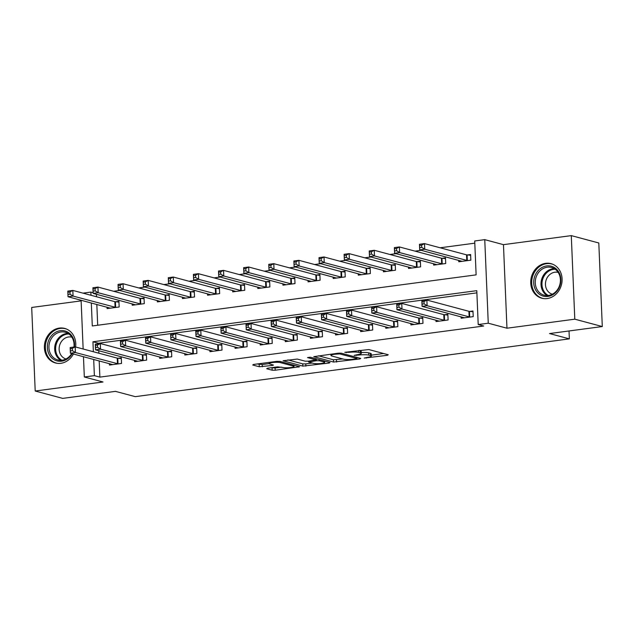 <?xml version="1.0" encoding="UTF-8"?>
<svg xmlns="http://www.w3.org/2000/svg" width="634" height="634" viewBox="0 0 634 634"><rect width="100%" height="100%" fill="white"/><g stroke="black" fill="none" stroke-linecap="round" stroke-linejoin="round"><path stroke-width="0.95" d="M364.249 358.067L387.35 355.302L388.238 354.747L368.798 349.548L344.785 352.306L349.009 352.353A7.204 1.213 177.6 0 1 358.781 352.441L360.397 352.869A7.204 1.213 177.6 0 1 361.285 353.407A7.204 1.213 177.6 0 1 357.544 354.636L354.208 355.381L359.058 355.04A7.204 1.213 177.6 0 1 368.822 355.127L370.446 355.555A7.204 1.213 177.6 0 1 371.326 356.094A7.204 1.213 177.6 0 1 367.585 357.322L364.249 358.067M75.612 346.996A17.887 15.525 -75 0 0 64.7 328.42A17.887 15.525 -75 0 0 59.342 328.079A17.887 15.525 -75 0 0 44.507 344.722A17.887 15.525 -75 0 0 55.459 362.973A17.887 15.525 -75 0 0 60.816 363.314A17.887 15.525 -75 0 0 73.393 353.994M547.15 298.559A17.887 15.525 -75 0 0 561.978 281.924A17.887 15.525 -75 0 0 551.033 263.665A17.887 15.525 -75 0 0 545.668 263.332A17.887 15.525 -75 0 0 530.84 279.966A17.887 15.525 -75 0 0 541.785 298.226A17.887 15.525 -75 0 0 547.15 298.559M267.588 368.188L266.7 368.742L272.152 370.201L275.204 370.224L299.652 366.745L279.935 361.38L276.876 361.348L253.6 364.447L252.712 365.002L259.298 366.761L272.311 365.461L273.484 365.081L269.941 364.035A6.023 1.014 177.6 0 1 269.196 363.591A6.023 1.014 177.6 0 1 273.706 362.41A6.023 1.014 177.6 0 1 280.49 362.632L293.288 366.056A6.023 1.014 177.6 0 1 294.033 366.507A6.023 1.014 177.6 0 1 289.524 367.68A6.023 1.014 177.6 0 1 282.74 367.458L277.549 366.864L267.588 368.188M99.189 360.897L99.871 377.119L94.371 375.645L84.322 376.984L83.466 356.688M602.3 326.542L574.792 319.179L571.289 235.618L598.797 242.981L602.3 326.542L549.543 333.563L569.356 338.865L135.272 396.654L115.467 391.36L62.711 398.382L35.203 391.019L103.025 381.993L84.322 376.984M571.289 235.618L503.459 244.653L506.962 328.214L574.792 319.179M506.962 328.214L488.259 323.205L478.21 324.545L476.792 290.665L92.944 341.774L93.364 351.743M99.871 377.119L483.71 326.019L478.21 324.545M333.5 362.038L359.827 358.963L360.722 358.408L341.282 353.209L338.223 353.186L313.782 356.665L333.5 362.038L333.405 359.779L342.82 358.955M329.157 363.044L302.83 366.119L283.105 360.746L297.291 359.066L305.176 361.174L308.227 361.198L316.001 359.938L307.522 357.576L310.28 357.204L330.045 362.497L329.157 363.044L329.125 362.244M81.128 300.881L31.7 307.458L35.203 391.019M476.879 292.86L98.452 343.248L98.476 343.779M98.761 350.721L98.864 353.217M461.092 316.81L461.156 318.228L473.21 316.628L472.972 310.977L469.707 311.413M435.978 320.154L436.034 321.573L448.095 319.972L447.858 314.321L444.585 314.757M410.856 323.498L410.911 324.917L422.973 323.316L422.735 317.666L419.462 318.102M385.734 326.843L385.797 328.261L397.851 326.661L397.613 321.01L394.348 321.446M360.611 330.187L360.675 331.614L372.729 330.005L372.491 324.362L369.226 324.79M335.489 333.532L335.552 334.958L347.606 333.349L347.377 327.707L344.103 328.135M310.375 336.876L310.43 338.302L322.492 336.694L322.254 331.051L318.981 331.479M285.252 340.22L285.308 341.647L297.37 340.038L297.132 334.395L293.867 334.831M260.13 343.565L260.194 344.991L272.248 343.382L272.01 337.74L268.745 338.176M235.008 346.909L235.071 348.335L247.125 346.727L246.895 341.084L243.622 341.52M209.894 350.253L209.949 351.68L222.011 350.071L221.773 344.428L218.5 344.864M184.771 353.598L184.827 355.024L196.889 353.415L196.651 347.773L193.386 348.209M159.649 356.942L159.713 358.368L171.766 356.76L171.529 351.117L168.264 351.553M134.527 360.286L134.59 361.713L146.644 360.104L146.406 354.461L143.141 354.897M109.413 363.631L109.468 365.057L121.53 363.448L121.292 357.806L118.019 358.242M474.795 243.179L440.17 247.783M421.206 250.311L415.048 251.127M396.091 253.655L389.926 254.472M370.969 257L364.804 257.816M345.847 260.344L339.689 261.168M320.725 263.689L314.567 264.513M295.61 267.033L289.445 267.857M270.488 270.377L264.323 271.201M245.366 273.722L239.2 274.546M220.244 277.066L214.086 277.89M195.121 280.41L188.964 281.234M170.007 283.755L163.841 284.579M144.885 287.099L138.719 287.923M119.763 290.443L113.605 291.268M96.4 294.255L96.503 296.752M96.828 304.439L97.699 325.242M458.731 260.344L458.786 261.771L470.848 260.17L470.61 254.519L467.337 254.955M433.608 263.689L433.664 265.115L445.726 263.514L445.488 257.864L442.223 258.3M408.486 267.033L408.55 268.459L420.604 266.859L420.366 261.208L417.101 261.644M383.364 270.377L383.427 271.804L395.481 270.203L395.251 264.552L391.978 264.988M358.25 273.722L358.305 275.148L370.367 273.547L370.129 267.897L366.856 268.333M333.127 277.066L333.183 278.492L345.245 276.892L345.007 271.241L341.742 271.677M308.005 280.41L308.069 281.837L320.122 280.236L319.885 274.585L316.62 275.021M282.883 283.763L282.946 285.181L295 283.58L294.762 277.93L291.497 278.366M257.769 287.107L257.824 288.525L269.886 286.925L269.648 281.274L266.375 281.71M232.646 290.451L232.702 291.87L244.764 290.269L244.526 284.618L241.253 285.054M207.524 293.796L207.587 295.214L219.641 293.613L219.404 287.963L216.139 288.399M182.402 297.14L182.465 298.559L194.519 296.958L194.281 291.307L191.016 291.743M157.28 300.484L157.343 301.903L169.405 300.302L169.167 294.651L165.894 295.087M132.165 303.829L132.221 305.247L144.283 303.646L144.045 297.996L140.772 298.432M107.043 307.173L107.098 308.599L119.16 306.991L118.923 301.348L115.657 301.776M569.356 338.865L569.023 330.972M82.983 293.138L90.868 292.092L91.003 295.286M93.127 292.694L90.868 292.092M91.32 302.965L92.287 325.963L476.126 274.863L474.707 240.983L484.756 239.644L488.259 323.205M503.459 244.653L484.756 239.644M83.149 349.009L81.104 300.231M93.689 359.423L94.371 375.645M98.452 343.248L92.944 341.774M371.326 356.094L371.231 353.835A7.204 1.213 177.6 0 0 370.351 353.296L370.446 355.555M361.245 352.552A7.204 1.213 177.6 0 1 368.726 352.869L370.351 353.296M361.285 353.407L361.19 351.149A7.204 1.213 177.6 0 0 360.302 350.61L360.397 352.869M359.383 350.364L360.302 350.61M371.286 355.167L383.649 353.518M318.553 355.801L333.405 359.779M356.149 358.844L356.776 358.456L339.705 353.891L334.704 354.255A7.204 1.213 177.6 0 0 330.972 355.484A7.204 1.213 177.6 0 0 331.851 356.023L343.517 359.145A7.204 1.213 177.6 0 0 353.289 359.224L356.149 358.844M325.456 361.269L324.608 361.38M312.142 363.036L305.786 363.884L305.881 366.143M287.876 359.882L302.735 363.861L305.786 363.884M313.354 363.361A6.023 1.014 177.6 0 0 320.146 363.583A6.023 1.014 177.6 0 0 324.648 362.41A6.023 1.014 177.6 0 0 323.911 361.959L319.401 360.754L316.35 360.722L308.568 361.99L313.354 363.361M257.206 363.971L262.254 364.534L269.204 363.607L269.149 362.379M271.193 367.712L275.108 367.974L281.472 367.126M293.986 365.453L294.786 365.35M419.724 247.632L421.729 247.363L421.642 245.112L419.629 245.374L419.716 249.915L419.478 244.264L424.503 243.599L424.74 249.241L419.716 249.915L462.059 261.335M470.642 255.28L466.545 254.844L424.503 243.599L421.642 245.112M467.575 260.606L424.74 249.241L421.729 247.363M419.478 244.264L419.629 245.374M424.098 303.829L424.003 301.57L421.998 301.839L422.086 304.098L424.098 303.829L427.11 305.699L422.086 306.373L421.848 300.722L426.872 300.056L427.11 305.699L469.945 317.063M464.421 317.793L422.086 306.373L422.086 304.098M424.003 301.57L426.872 300.056L468.906 311.302L473.004 311.738M421.998 301.839L421.848 300.722M394.602 250.977L396.615 250.715L396.519 248.457L394.507 248.718L394.594 253.259L394.364 247.609L399.388 246.943L399.618 252.586L394.594 253.259L436.937 264.679M445.52 258.624L441.423 258.189L399.388 246.943L396.519 248.457M442.453 263.95L399.618 252.586L396.615 250.715M394.364 247.609L394.507 248.718M369.479 254.321L371.492 254.06L371.397 251.801L369.384 252.063L369.479 256.604L369.242 250.953L374.266 250.287L374.504 255.93L369.479 256.604L411.815 268.024M420.397 261.969L416.3 261.533L374.266 250.287L371.397 251.801M417.338 267.294L374.504 255.93L371.492 254.06M369.242 250.953L369.384 252.063M344.365 257.666L346.37 257.404L346.275 255.145L344.27 255.407L344.357 259.948L344.119 254.297L349.144 253.632L349.382 259.274L344.357 259.948L386.692 271.368M395.283 265.313L391.178 264.877L349.144 253.632L346.275 255.145M392.216 270.639L349.382 259.274L346.37 257.404M344.119 254.297L344.27 255.407M398.976 307.173L398.881 304.914L396.876 305.184L396.971 307.442L398.976 307.173L401.988 309.043L396.963 309.717L396.726 304.066L401.75 303.401L401.988 309.043L444.822 320.408M439.307 321.145L396.963 309.717L396.971 307.442M398.881 304.914L401.75 303.401L443.784 314.646L447.889 315.082M396.876 305.184L396.726 304.066M373.862 310.517L373.767 308.259L371.754 308.528L371.849 310.787L373.862 310.517L376.865 312.388L371.841 313.061L371.603 307.411L376.628 306.745L376.865 312.388L419.7 323.752M414.184 324.489L371.841 313.061L371.849 310.787M373.767 308.259L376.628 306.745L418.67 317.991L422.767 318.426M371.754 308.528L371.603 307.411M348.74 313.862L348.645 311.603L346.632 311.873L346.727 314.131L348.74 313.862L351.743 315.74L346.719 316.406L346.489 310.755L351.513 310.089L351.743 315.74L394.586 327.096M389.062 327.833L346.719 316.406L346.727 314.131M348.645 311.603L351.513 310.089L393.548 321.335L397.645 321.771M346.632 311.873L346.489 310.755M319.243 261.01L321.248 260.748L321.153 258.49L319.148 258.751L319.235 263.292L318.997 257.642L324.022 256.976L324.259 262.619L319.235 263.292L361.578 274.712M370.161 268.657L366.064 268.222L324.022 256.976L321.153 258.49M367.094 273.983L324.259 262.619L321.248 260.748M318.997 257.642L319.148 258.751M323.617 317.206L323.522 314.947L321.509 315.217L321.604 317.476L323.617 317.206L326.629 319.084L321.604 319.75L321.367 314.107L326.391 313.434L326.629 319.084L369.464 330.441M363.94 331.178L321.604 319.75L321.604 317.476M323.522 314.947L326.391 313.434L368.425 324.679L372.523 325.115M321.509 315.217L321.367 314.107M535.223 275.124A15.478 13.433 105 0 1 553.522 267.072A15.478 13.433 105 0 1 559.354 287.242A15.478 13.433 105 0 1 541.064 295.286A15.478 13.433 105 0 1 535.223 275.124M559.014 286.94A14.328 12.442 -75 0 0 551.54 267.485A14.328 12.442 -75 0 0 536.665 275.719A14.328 12.442 -75 0 0 544.138 295.175A14.328 12.442 -75 0 0 559.014 286.94M552.333 294.208A11.285 9.795 105 0 1 546.556 278.92A11.285 9.795 105 0 1 558.166 272.406M553.062 264.386A17.776 15.422 -75 0 0 551.881 264.013A17.776 15.422 -75 0 0 533.432 274.229A17.776 15.422 -75 0 0 542.696 298.352A17.776 15.422 -75 0 0 543.901 298.614M72.173 353.669A15.478 13.433 105 0 1 61.601 361.174A15.478 13.433 105 0 1 47.391 347.741A15.478 13.433 105 0 1 60.317 330.686A15.478 13.433 105 0 1 74.408 346.98M73.964 347.044A14.328 12.442 -75 0 0 65.215 332.232A14.328 12.442 -75 0 0 60.919 331.962A14.328 12.442 -75 0 0 49.032 345.292A14.328 12.442 -75 0 0 57.805 359.922A14.328 12.442 -75 0 0 62.1 360.191A14.328 12.442 -75 0 0 71.713 353.55M65.999 358.963A11.285 9.795 105 0 1 59.208 347.408A11.285 9.795 105 0 1 68.559 336.971A11.285 9.795 105 0 1 71.832 337.161M66.728 329.133A17.776 15.422 -75 0 0 65.548 328.761A17.776 15.422 -75 0 0 60.222 328.428A17.776 15.422 -75 0 0 45.489 344.959A17.776 15.422 -75 0 0 56.371 363.1A17.776 15.422 -75 0 0 57.575 363.361M294.121 264.354L296.133 264.093L296.038 261.834L294.025 262.096L294.113 266.637L293.875 260.986L298.899 260.32L299.137 265.963L294.113 266.637L336.456 278.057M345.039 272.002L340.941 271.566L298.899 260.32L296.038 261.834M341.972 277.327L299.137 265.963L296.133 264.093M293.875 260.986L294.025 262.096M268.998 267.699L271.011 267.437L270.916 265.178L268.903 265.44L268.998 269.981L268.761 264.33L273.785 263.665L274.023 269.307L268.998 269.981L311.334 281.401M319.916 275.346L315.819 274.91L273.785 263.665L270.916 265.178M316.857 280.672L274.023 269.307L271.011 267.437M268.761 264.33L268.903 265.44M243.884 271.043L245.889 270.781L245.794 268.523L243.789 268.784L243.876 273.325L243.638 267.675L248.663 267.009L248.9 272.652L243.876 273.325L286.211 284.745M294.794 278.691L290.697 278.255L248.663 267.009L245.794 268.523M291.735 284.016L248.9 272.652L245.889 270.781M243.638 267.675L243.789 268.784M218.762 274.387L220.767 274.126L220.672 271.867L218.667 272.129L218.754 276.67L218.516 271.019L223.54 270.353L223.778 275.996L218.754 276.67L261.097 288.09M269.68 282.035L265.583 281.599L223.54 270.353L220.672 271.867M266.613 287.361L223.778 275.996L220.767 274.126M218.516 271.019L218.667 272.129M193.639 277.732L195.652 277.47L195.557 275.211L193.544 275.481L193.632 280.014L193.394 274.363L198.418 273.698L198.656 279.34L193.632 280.014L235.975 291.434M244.558 285.379L240.46 284.943L198.418 273.698L195.557 275.211M241.491 290.705L198.656 279.34L195.652 277.47M193.394 274.363L193.544 275.481M298.495 320.55L298.4 318.292L296.395 318.561L296.49 320.82L298.495 320.55L301.507 322.429L296.482 323.094L296.244 317.452L301.269 316.778L301.507 322.429L344.341 333.785M338.818 334.522L296.482 323.094L296.49 320.82M298.4 318.292L301.269 316.778L343.303 328.024L347.408 328.46M296.395 318.561L296.244 317.452M273.373 323.895L273.286 321.636L271.273 321.906L271.368 324.164L273.373 323.895L276.384 325.773L271.36 326.439L271.122 320.796L276.147 320.122L276.384 325.773L319.219 337.129M313.703 337.867L271.36 326.439L271.368 324.164M273.286 321.636L276.147 320.122L318.189 331.368L322.286 331.804M271.273 321.906L271.122 320.796M248.259 327.239L248.163 324.98L246.151 325.25L246.246 327.509L248.259 327.239L251.262 329.117L246.238 329.783L246.008 324.14L251.032 323.467L251.262 329.117L294.097 340.474M288.581 341.211L246.238 329.783L246.246 327.509M248.163 324.98L251.032 323.467L293.067 334.712L297.164 335.148M246.151 325.25L246.008 324.14M223.136 330.583L223.041 328.325L221.028 328.594L221.123 330.853L223.136 330.583L226.148 332.462L221.123 333.127L220.886 327.485L225.91 326.811L226.148 332.462L268.982 343.818M263.459 344.555L221.123 333.127L221.123 330.853M223.041 328.325L225.91 326.811L267.944 338.057L272.041 338.493M221.028 328.594L220.886 327.485M198.014 333.928L197.919 331.669L195.914 331.939L196.009 334.197L198.014 333.928L201.026 335.806L196.001 336.472L195.763 330.829L200.788 330.156L201.026 335.806L243.86 347.163M238.336 347.9L196.001 336.472L196.009 334.197M197.919 331.669L200.788 330.156L242.822 341.401L246.927 341.837M195.914 331.939L195.763 330.829M168.517 281.084L170.53 280.814L170.435 278.556L168.422 278.825L168.517 283.358L168.279 277.708L173.304 277.042L173.534 282.685L168.517 283.358L210.853 294.778M219.435 288.724L215.338 288.288L173.304 277.042L170.435 278.556M216.376 294.049L173.534 282.685L170.53 280.814M168.279 277.708L168.422 278.825M172.892 337.272L172.797 335.014L170.792 335.283L170.887 337.542L172.892 337.272L175.903 339.15L170.879 339.816L170.641 334.173L175.666 333.5L175.903 339.15L218.738 350.507M213.222 351.244L170.879 339.816L170.887 337.542M172.797 335.014L175.666 333.5L217.708 344.745L221.805 345.181M170.792 335.283L170.641 334.173M143.395 284.428L145.408 284.159L145.313 281.9L143.308 282.17L143.395 286.703L143.157 281.052L148.182 280.387L148.419 286.029L143.395 286.703L185.73 298.131M194.313 292.068L190.216 291.632L148.182 280.387L145.313 281.9M191.254 297.394L148.419 286.029L145.408 284.159M143.157 281.052L143.308 282.17M147.777 340.616L147.682 338.358L145.669 338.627L145.765 340.886L147.777 340.616L150.781 342.495L145.757 343.16L145.519 337.518L150.543 336.844L150.781 342.495L193.616 353.851M188.1 354.588L145.757 343.16L145.765 340.886M147.682 338.358L150.543 336.844L192.585 348.09L196.683 348.526M145.669 338.627L145.519 337.518M118.281 287.773L120.286 287.503L120.191 285.245L118.186 285.514L118.273 290.047L118.035 284.397L123.059 283.731L123.297 289.373L118.273 290.047L160.616 301.475M169.199 295.412L165.094 294.976L123.059 283.731L120.191 285.245M166.132 300.738L123.297 289.373L120.286 287.503M118.035 284.397L118.186 285.514M122.655 343.961L122.56 341.702L120.547 341.972L120.642 344.23L122.655 343.961L125.667 345.839L120.642 346.505L120.405 340.862L125.429 340.189L125.667 345.839L168.501 357.196M162.978 357.933L120.642 346.505L120.642 344.23M122.56 341.702L125.429 340.189L167.463 351.434L171.56 351.87M120.547 341.972L120.405 340.862M93.158 291.117L95.163 290.847L95.076 288.589L93.063 288.858L93.15 293.391L92.913 287.741L97.937 287.075L98.175 292.726L93.15 293.391L135.494 304.819M144.077 298.757L139.979 298.321L97.937 287.075L95.076 288.589M141.01 304.082L98.175 292.726L95.163 290.847M92.913 287.741L93.063 288.858M97.533 347.305L97.438 345.047L95.433 345.316L95.528 347.575L97.533 347.305L100.544 349.183L95.52 349.849L95.282 344.207L100.307 343.533L100.544 349.183L143.379 360.54M137.855 361.277L95.52 349.849L95.528 347.575M97.438 345.047L100.307 343.533L142.341 354.778L146.438 355.214M95.433 345.316L95.282 344.207M68.036 294.461L70.049 294.192L69.954 291.933L67.941 292.203L68.028 296.736L67.798 291.093L72.823 290.42L73.053 296.07L68.028 296.736L110.371 308.164M118.954 302.101L114.857 301.665L72.823 290.42L69.954 291.933M115.887 307.427L73.053 296.07L70.049 294.192M67.798 291.093L67.941 292.203M72.411 350.65L72.316 348.391L70.311 348.66L70.406 350.919L72.411 350.65L75.422 352.528L70.398 353.193L70.16 347.551L75.184 346.877L75.422 352.528L118.257 363.884M112.741 364.621L70.398 353.193L70.406 350.919M72.316 348.391L75.184 346.877L117.227 358.123L121.324 358.559M70.311 348.66L70.16 347.551M366.365 357.489L366.389 358.091M346.275 352.108L346.299 352.71M356.316 354.802L356.34 355.405M368.726 352.869L368.822 355.127M359.026 354.39L359.058 355.04M358.693 350.459L358.781 352.441M348.985 351.751L349.009 352.353M387.311 354.501L387.35 355.302M359.795 358.162L359.827 358.963M336.456 359.803L336.551 362.062M356.728 357.338L356.776 358.456M339.673 353.083L339.705 353.891M337.542 353.273L337.565 353.875M334.681 353.653L334.704 354.255M302.735 363.861L302.83 366.119M315.684 358.654L315.732 359.771M323.863 360.841L323.911 361.959M319.354 359.637L319.401 360.754M316.271 358.804L316.35 360.722M309.717 361L309.741 361.602M293.241 364.938L293.288 366.056M280.442 361.515L280.49 362.632M272.279 364.661L272.311 365.461M262.254 364.534L262.349 366.793M259.203 364.502L259.298 366.761M298.448 366.333L298.479 367.126M275.108 367.974L275.204 370.224M272.057 367.942L272.152 370.201M467.099 254.931L467.337 260.582M466.545 254.844L466.782 260.487M469.144 316.945L468.906 311.302M469.699 317.04L469.461 311.389M441.977 258.276L442.215 263.926M441.423 258.189L441.66 263.831M416.855 261.62L417.093 267.271M416.3 261.533L416.538 267.176M391.741 264.964L391.971 270.615M391.178 264.877L391.416 270.52M444.022 320.289L443.784 314.646M444.585 320.384L444.347 314.733M418.908 323.633L418.67 317.991M419.462 323.728L419.225 318.078M393.785 326.978L393.548 321.335M394.34 327.073L394.102 321.422M366.618 268.309L366.856 273.959M366.064 268.222L366.293 273.864M368.663 330.322L368.425 324.679M369.218 330.417L368.98 324.767M547.11 295.539A14.328 12.442 105 0 1 542.403 277.256A14.328 12.442 105 0 1 554.306 268.65M555.226 269.26A13.861 12.03 -75 0 0 543.314 277.581A13.861 12.03 -75 0 0 548.22 295.468M60.777 360.294A14.328 12.442 105 0 1 55.047 345.126A14.328 12.442 105 0 1 66.649 333.5A14.328 12.442 105 0 1 67.973 333.397M68.892 334.015A13.861 12.03 -75 0 0 67.212 334.102A13.861 12.03 -75 0 0 55.943 345.585A13.861 12.03 -75 0 0 61.886 360.223M341.496 271.653L341.734 277.304M340.941 271.566L341.179 277.209M316.374 274.998L316.612 280.648M315.819 274.91L316.057 280.553M291.252 278.342L291.489 283.992M290.697 278.255L290.935 283.897M266.137 281.686L266.375 287.337M265.583 281.599L265.812 287.242M241.015 285.031L241.253 290.681M240.46 284.943L240.698 290.586M343.541 333.666L343.303 328.024M344.096 333.761L343.866 328.111M318.426 337.019L318.189 331.368M318.981 337.106L318.743 331.463M293.304 340.363L293.067 334.712M293.859 340.45L293.621 334.807M268.182 343.707L267.944 338.057M268.737 343.794L268.499 338.152M243.06 347.052L242.822 341.401M243.614 347.139L243.385 341.496M215.893 288.375L216.131 294.025M215.338 288.288L215.576 293.93M217.938 350.396L217.708 344.745M218.5 350.483L218.262 344.841M190.771 291.719L191.008 297.37M190.216 291.632L190.454 297.275M192.823 353.74L192.585 348.09M193.378 353.827L193.14 348.185M165.656 295.064L165.886 300.714M165.094 294.976L165.331 300.619M167.701 357.085L167.463 351.434M168.256 357.172L168.018 351.529M140.534 298.408L140.772 304.058M139.979 298.321L140.217 303.963M142.579 360.429L142.341 354.778M143.133 360.516L142.896 354.874M115.412 301.752L115.65 307.403M114.857 301.665L115.095 307.308M117.456 363.773L117.227 358.123M118.019 363.861L117.781 358.218M356.918 357.394L356.966 358.575M330.916 354.152L330.972 355.484M315.954 358.725L316.001 359.938M324.592 361.031L324.648 362.41M308.536 361.158L308.568 361.99M293.97 365.136L294.033 366.507M542.696 298.352L543.512 298.566M551.881 264.013L552.697 264.227M65.548 328.761L66.364 328.983M56.371 363.1L57.179 363.314"/></g></svg>

